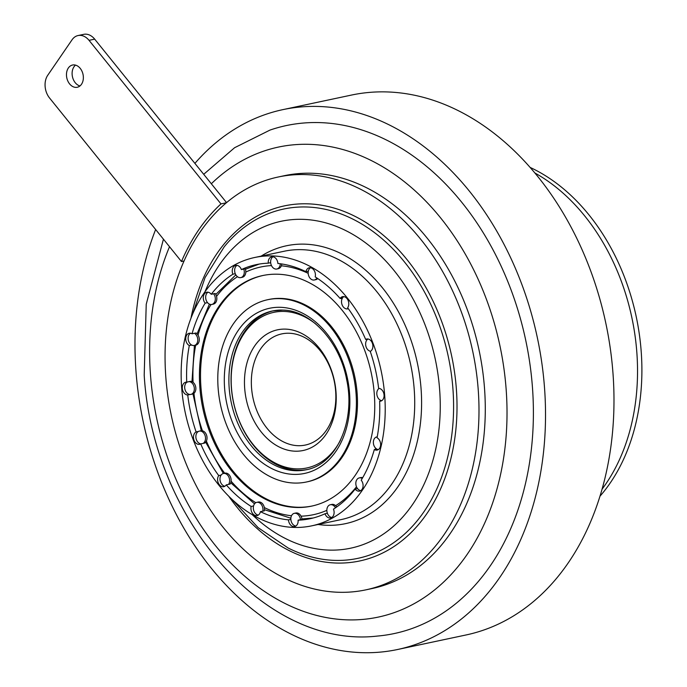 <?xml version="1.0" encoding="UTF-8"?>
<svg xmlns="http://www.w3.org/2000/svg" width="687" height="687" viewBox="0 0 687 687"><rect width="100%" height="100%" fill="white"/><g stroke="black" fill="none" stroke-linecap="round" stroke-linejoin="round"><path stroke-width="1.03" d="M273.486 310.773A81.169 59.262 -102 0 0 232.3 395.884A81.169 59.262 -102 0 0 297.746 470.243A81.169 59.262 -102 0 0 307.183 469.539M279.832 298.639A93.174 68.039 78 0 1 355.093 384.875A93.174 68.039 78 0 1 306.436 481.991A93.174 68.039 78 0 1 294.345 483.055A93.174 68.039 78 0 1 219.084 396.82A93.174 68.039 78 0 1 267.741 299.704A93.174 68.039 78 0 1 279.832 298.639M267.741 299.704L268.823 299.472A93.174 68.039 78 0 1 280.914 298.407A93.174 68.039 78 0 1 356.184 384.651A93.174 68.039 78 0 1 307.518 481.759L306.436 481.991M312.104 506.01A117.855 86.047 78 0 1 297.351 507.238A117.855 86.047 78 0 1 202.21 398.537A117.855 86.047 78 0 1 263.164 275.453M296.269 507.47A117.855 86.047 78 0 1 201.068 398.4A117.855 86.047 78 0 1 262.614 275.564A117.855 86.047 78 0 1 277.909 274.225A117.855 86.047 78 0 1 373.11 383.294A117.855 86.047 78 0 1 311.563 506.13A117.855 86.047 78 0 1 296.269 507.47M289.175 333.238A56.815 41.486 -102 0 0 281.799 333.891A56.815 41.486 -102 0 0 252.129 393.101A56.815 41.486 -102 0 0 298.021 445.691A56.815 41.486 -102 0 0 305.397 445.039A56.815 41.486 -102 0 0 335.067 385.828A56.815 41.486 -102 0 0 289.175 333.238M315.84 324.066A79.537 58.077 -102 0 0 284.152 311.443A79.537 58.077 -102 0 0 231.502 388.249A79.537 58.077 -102 0 0 296.535 468.869A79.537 58.077 -102 0 0 340.486 440.187M295.144 451.196A61.684 45.041 78 0 1 244.709 388.679A61.684 45.041 78 0 1 285.543 329.116A61.684 45.041 78 0 1 335.977 391.633A61.684 45.041 78 0 1 295.144 451.196M599.94 496.254A191.553 139.865 -102 0 0 636.231 316.733A191.553 139.865 -102 0 0 530.141 167.43M534.907 173.004A191.553 139.865 78 0 1 602.035 489.23M397.558 649.507L466.018 634.977A275.959 201.497 -102 0 0 610.133 347.347A275.959 201.497 -102 0 0 387.219 91.938A275.959 201.497 -102 0 0 351.409 95.081L282.95 109.619A275.959 201.497 78 0 1 318.759 106.476A275.959 201.497 78 0 1 541.674 361.886A275.959 201.497 78 0 1 397.558 649.507A275.959 201.497 78 0 1 361.748 652.65A275.959 201.497 78 0 1 172.205 506.31A275.959 201.497 78 0 1 155.631 229.51M203.704 174.3L234.593 147.714L269.974 130.092A259.66 189.595 78 0 1 532.331 385.793A259.66 189.595 78 0 1 377.378 636.068C264.65 649.121 152.566 518.427 144.201 375.093L146.228 304.298L163.437 239.188M69.593 83.9A11.361 8.296 -102 0 0 77.27 87.258A11.361 8.296 -102 0 0 83.196 79.761A11.361 8.296 -102 0 0 80.233 68.382A11.361 8.296 -102 0 0 72.556 65.025A11.361 8.296 -102 0 0 66.63 72.521A11.361 8.296 -102 0 0 69.593 83.9M75.518 65.119A11.361 8.296 -102 0 0 75.235 82.698A11.361 8.296 -102 0 0 79.95 85.961M374.321 449.547A129.86 94.823 78 0 1 361.207 480.204A6.492 4.74 78 0 1 363.011 486.748A6.492 4.74 78 0 1 359.61 491.102A6.492 4.74 78 0 1 355.127 489.067A129.86 94.823 78 0 1 333.47 509.136A6.492 4.74 78 0 1 330.636 517.946A6.492 4.74 78 0 1 324.985 513.764A129.86 94.823 78 0 1 310.146 518.711A129.86 94.823 78 0 1 298.089 520.179A6.492 4.74 78 0 1 294.646 526.543A6.492 4.74 78 0 1 288.48 519.87A129.86 94.823 78 0 1 260.425 511.669A6.492 4.74 78 0 1 257.11 515.568A6.492 4.74 78 0 1 252.301 513.06A6.492 4.74 78 0 1 251.167 506.465A129.86 94.823 78 0 1 226.238 484.885A6.492 4.74 78 0 1 223.756 486.697A6.492 4.74 78 0 1 218.354 483.107A6.492 4.74 78 0 1 218.732 475.584A129.86 94.823 78 0 1 200.716 443.914A6.492 4.74 78 0 1 199.651 444.326A6.492 4.74 78 0 1 193.811 439.56A6.492 4.74 78 0 1 196.104 431.925A129.86 94.823 78 0 1 187.74 394.982A6.492 4.74 78 0 1 187.628 394.982A6.492 4.74 78 0 1 182.381 388.971A6.492 4.74 78 0 1 185.773 382.204A6.492 4.74 78 0 1 186.615 382.135A6.492 4.74 78 0 1 186.735 382.135A129.86 94.823 78 0 1 189.303 345.552A6.492 4.74 78 0 1 185.73 338.854A6.492 4.74 78 0 1 189.208 333.264A6.492 4.74 78 0 1 190.059 333.186A6.492 4.74 78 0 1 192.042 333.805A129.86 94.823 78 0 1 205.155 303.147A6.492 4.74 78 0 1 203.361 296.604A6.492 4.74 78 0 1 206.753 292.25A6.492 4.74 78 0 1 207.594 292.173A6.492 4.74 78 0 1 211.235 294.285A129.86 94.823 78 0 1 232.893 274.216A6.492 4.74 78 0 1 235.727 265.405A6.492 4.74 78 0 1 236.568 265.328A6.492 4.74 78 0 1 241.377 269.587A129.86 94.823 78 0 1 256.217 264.641A129.86 94.823 78 0 1 268.282 263.173A6.492 4.74 78 0 1 271.717 256.809A6.492 4.74 78 0 1 272.559 256.74A6.492 4.74 78 0 1 277.883 263.482A129.86 94.823 78 0 1 305.938 271.683A6.492 4.74 78 0 1 309.253 267.784A6.492 4.74 78 0 1 310.095 267.715A6.492 4.74 78 0 1 315.196 276.887A129.86 94.823 78 0 1 340.134 298.467A6.492 4.74 78 0 1 342.607 296.655A6.492 4.74 78 0 1 343.448 296.586A6.492 4.74 78 0 1 348.232 300.769A6.492 4.74 78 0 1 347.639 307.767A129.86 94.823 78 0 1 365.656 339.438A6.492 4.74 78 0 1 366.712 339.026A6.492 4.74 78 0 1 367.562 338.949A6.492 4.74 78 0 1 372.697 344.359A6.492 4.74 78 0 1 370.259 351.426A129.86 94.823 78 0 1 378.623 388.37A6.492 4.74 78 0 1 378.743 388.37A6.492 4.74 78 0 1 383.99 394.381A6.492 4.74 78 0 1 380.598 401.148A6.492 4.74 78 0 1 379.756 401.217A6.492 4.74 78 0 1 379.636 401.217A129.86 94.823 78 0 1 377.06 437.799A6.492 4.74 78 0 1 380.632 444.498A6.492 4.74 78 0 1 377.154 450.088A6.492 4.74 78 0 1 374.321 449.547L376.708 449.04A6.492 4.74 78 0 1 373.359 442.308A6.492 4.74 78 0 1 376.845 436.88A6.492 4.74 78 0 1 377.24 436.82L376.845 436.88M355.127 489.067L357.515 488.56A6.492 4.74 78 0 1 355.926 482.102A6.492 4.74 78 0 1 359.301 477.894A6.492 4.74 78 0 1 360.143 477.817A6.492 4.74 78 0 1 362.229 478.496M359.301 477.894L360.821 477.568A6.492 4.74 78 0 1 361.663 477.499A6.492 4.74 78 0 1 362.702 477.68M324.985 513.764L327.373 513.258A6.492 4.74 78 0 1 330.327 504.739A6.492 4.74 78 0 1 331.168 504.67A6.492 4.74 78 0 1 335.479 507.822M330.327 504.739L331.847 504.421A6.492 4.74 78 0 1 332.688 504.344A6.492 4.74 78 0 1 335.625 505.684A6.492 4.74 78 0 1 336.699 506.98M288.48 519.87L290.867 519.363A6.492 4.74 78 0 1 294.337 513.326A6.492 4.74 78 0 1 295.178 513.258A6.492 4.74 78 0 1 300.477 519.673L298.089 520.179M294.337 513.326L295.857 513.009A6.492 4.74 78 0 1 296.698 512.931A6.492 4.74 78 0 1 301.043 516.16A6.492 4.74 78 0 1 301.988 519.355L300.477 519.673M251.167 506.465L253.555 505.958A6.492 4.74 78 0 1 256.801 502.352A6.492 4.74 78 0 1 257.642 502.283A6.492 4.74 78 0 1 262.812 511.162L260.425 511.669M256.801 502.352L258.321 502.034A6.492 4.74 78 0 1 259.162 501.957A6.492 4.74 78 0 1 264.34 507.564A6.492 4.74 78 0 1 264.332 510.836L262.812 511.162M218.732 475.584L221.12 475.078A6.492 4.74 78 0 1 223.447 473.489A6.492 4.74 78 0 1 224.288 473.412A6.492 4.74 78 0 1 229.011 477.448A6.492 4.74 78 0 1 228.625 484.378L226.238 484.885M224.683 473.24A6.492 4.74 78 0 1 224.967 473.163A6.492 4.74 78 0 1 225.808 473.085A6.492 4.74 78 0 1 231.098 481.192A6.492 4.74 78 0 1 230.145 484.052L228.625 484.378M196.104 431.925L198.491 431.419A6.492 4.74 78 0 1 199.342 431.118A6.492 4.74 78 0 1 200.183 431.041A6.492 4.74 78 0 1 205.284 436.288A6.492 4.74 78 0 1 203.103 443.407L200.716 443.914M199.342 431.118L200.862 430.792A6.492 4.74 78 0 1 201.703 430.723A6.492 4.74 78 0 1 202.442 430.818A6.492 4.74 78 0 1 206.383 441.071A6.492 4.74 78 0 1 204.614 443.081L203.103 443.407M186.735 382.135L189.123 381.628A6.492 4.74 78 0 1 194.258 387.717A6.492 4.74 78 0 1 190.857 394.407A6.492 4.74 78 0 1 190.127 394.475A6.492 4.74 78 0 1 190.007 394.475A6.492 4.74 78 0 1 184.889 389.117A6.492 4.74 78 0 1 187.25 382.032M192.042 333.805L195.95 332.98A6.492 4.74 78 0 1 198.036 335.11A6.492 4.74 78 0 1 195.812 345.14A6.492 4.74 78 0 1 195.701 345.166A126.614 92.453 -102 0 0 193.081 382.315A6.492 4.74 78 0 1 193.949 393.308A6.492 4.74 78 0 1 192.369 394.08L190.857 394.407M211.235 294.285L215.143 293.452A6.492 4.74 78 0 1 216.551 296.398A6.492 4.74 78 0 1 213.356 304.126L211.836 304.444A6.492 4.74 78 0 1 207.543 302.641L205.155 303.147M241.377 269.587L245.285 268.763A6.492 4.74 78 0 1 245.809 272.052A6.492 4.74 78 0 1 242.331 277.273L240.811 277.6A6.492 4.74 78 0 1 235.28 273.709L232.893 274.216M379.636 401.217L381.5 400.813M190.127 394.475L187.74 394.982M189.123 381.628L190.643 381.311A6.492 4.74 78 0 1 193.081 382.315M194.43 333.298A6.492 4.74 78 0 1 197.779 340.031A6.492 4.74 78 0 1 194.292 345.458A6.492 4.74 78 0 1 191.69 345.046L189.303 345.552M280.279 263.756A6.492 4.74 78 0 1 276.801 269.012A6.492 4.74 78 0 1 270.669 262.666L268.282 263.173M272.499 255.933A137.168 100.156 78 0 1 383.303 382.891A137.168 100.156 78 0 1 311.666 525.856A137.168 100.156 78 0 1 293.864 527.418A137.168 100.156 78 0 1 183.068 400.461A137.168 100.156 78 0 1 254.697 257.496A137.168 100.156 78 0 1 272.499 255.933M305.586 174.601A211.029 154.086 78 0 1 476.048 369.915A211.029 154.086 78 0 1 365.845 589.858A211.029 154.086 78 0 1 338.459 592.263A211.029 154.086 78 0 1 167.997 396.949A211.029 154.086 78 0 1 278.209 177.006A211.029 154.086 78 0 1 305.586 174.601M278.209 177.006L284.495 175.666A211.029 154.086 78 0 1 311.881 173.261A211.029 154.086 78 0 1 482.343 368.575A211.029 154.086 78 0 1 372.139 588.527L365.845 589.858M316.922 278.003A6.492 4.74 78 0 1 314.337 279.987A6.492 4.74 78 0 1 309.605 277.608A6.492 4.74 78 0 1 308.326 271.176L305.938 271.683M348.292 308.669A6.492 4.74 78 0 1 347.691 308.849A6.492 4.74 78 0 1 342.358 305.414A6.492 4.74 78 0 1 342.512 297.96L340.134 298.467M367.854 338.974L365.656 339.438M381.74 400.676A6.492 4.74 78 0 1 377 395.274A6.492 4.74 78 0 1 379.138 388.404M342.512 297.96A6.492 4.74 78 0 1 343.852 296.621M308.326 271.176A6.492 4.74 78 0 1 310.49 267.75M270.669 262.666A6.492 4.74 78 0 1 272.962 256.775M235.28 273.709A6.492 4.74 78 0 1 236.963 265.362M207.543 302.641A6.492 4.74 78 0 1 207.998 292.207M191.69 345.046A6.492 4.74 78 0 1 188.161 339.18A6.492 4.74 78 0 1 190.454 333.229M200.896 443.871A6.492 4.74 78 0 1 196.018 438.297A6.492 4.74 78 0 1 198.491 431.419M224.907 486.224A6.492 4.74 78 0 1 220.433 481.827A6.492 4.74 78 0 1 221.12 475.078M258.26 515.095A6.492 4.74 78 0 1 253.555 505.958M295.796 526.07A6.492 4.74 78 0 1 290.867 519.363M331.787 517.483A6.492 4.74 78 0 1 327.373 513.258M360.761 490.638A6.492 4.74 78 0 1 357.515 488.56M378.305 449.616A6.492 4.74 78 0 1 376.708 449.04M370.559 351.263A6.492 4.74 78 0 1 365.81 345.853A6.492 4.74 78 0 1 367.957 338.983M317.763 278.57A6.492 4.74 78 0 1 317.755 278.587A6.492 4.74 78 0 1 315.857 279.661L314.337 279.987M281.764 263.971A6.492 4.74 78 0 1 281.344 265.8A6.492 4.74 78 0 1 278.321 268.686L276.801 269.012M243.765 269.081A6.492 4.74 78 0 1 240.811 277.6M213.623 293.778A6.492 4.74 78 0 1 215.211 300.236A6.492 4.74 78 0 1 211.836 304.444M181.471 261.541A214.275 156.456 78 0 1 220.974 203.91L89.035 40.344A16.23 11.851 -102 0 0 78.069 35.544A16.23 11.851 -102 0 0 72.049 39.794L47.747 75.261A16.23 11.851 -102 0 0 49.533 97.975L181.471 261.541L184.056 260.991M220.974 203.91L226.409 202.751M226.555 202.631L94.677 39.142L89.035 40.344M78.069 35.544L83.711 34.35A16.23 11.851 78 0 1 94.677 39.142M194.893 163.386A275.959 201.497 78 0 1 282.95 109.619M282.245 310.052A81.169 59.262 -102 0 0 272.404 310.988A81.169 59.262 -102 0 0 230.016 395.583A81.169 59.262 -102 0 0 295.582 470.707A81.169 59.262 -102 0 0 306.11 469.779C335.883 464.738 355.857 422.024 346.686 379.774C339.696 341.345 310.335 310.112 282.58 310.095L272.404 310.988M280.511 307.312A84.415 61.632 78 0 1 349.528 392.87A84.415 61.632 78 0 1 293.667 474.382A84.415 61.632 78 0 1 224.649 388.816A84.415 61.632 78 0 1 280.511 307.312M308.171 273.323A126.614 92.453 -102 0 0 281.344 265.8M341.92 299.188A126.614 92.453 -102 0 0 341.087 298.261M375.351 449.324A126.614 92.453 -102 0 0 375.669 448.233M335.625 505.684A126.614 92.453 -102 0 0 356.484 486.765M301.043 516.16A126.614 92.453 -102 0 0 326.849 510.338M169.517 246.719A240.244 175.417 -102 0 0 150.599 376.33A240.244 175.417 -102 0 0 347.029 619.846A240.244 175.417 -102 0 0 506.036 387.863A240.244 175.417 -102 0 0 393.952 173.991A240.244 175.417 -102 0 0 211.33 183.764M261.129 256.131A142.037 103.711 78 0 1 304.891 244.16A142.037 103.711 78 0 1 421.019 388.129A142.037 103.711 78 0 1 327.012 525.28A142.037 103.711 78 0 1 318.098 524.49M311.666 525.856L341.173 519.587A137.168 100.156 -102 0 0 412.81 376.622A137.168 100.156 -102 0 0 302.014 249.673A137.168 100.156 -102 0 0 284.212 251.236L254.697 257.496M252.301 514.718A167.113 122.02 -102 0 0 328.961 550.089A167.113 122.02 -102 0 0 439.568 388.73A167.113 122.02 -102 0 0 302.933 219.351A167.113 122.02 -102 0 0 204.984 291.795M192.669 314.011L205.052 277.6L224.185 246.856A178.551 130.375 78 0 1 306.883 207.002A178.551 130.375 78 0 1 452.862 387.983A178.551 130.375 78 0 1 334.689 560.386A178.551 130.375 78 0 1 288.102 547.977L258.132 527.65L232.026 499.415M190.977 318.227A181.488 132.514 78 0 1 307.888 203.833A181.488 132.514 78 0 1 456.271 387.786A181.488 132.514 78 0 1 336.158 563.031A181.488 132.514 78 0 1 228.762 496.246M264.34 507.564A126.614 92.453 -102 0 0 291.511 515.757M231.098 481.192A126.614 92.453 -102 0 0 255.813 502.729M206.383 441.071A126.614 92.453 -102 0 0 224.675 473.223M193.949 393.308A126.614 92.453 -102 0 0 202.442 430.818M211.021 304.521A126.614 92.453 -102 0 0 198.036 335.11M237.462 276.706A126.614 92.453 -102 0 0 216.551 296.398M271.485 265.594A126.614 92.453 -102 0 0 245.809 272.052M313.152 517.998L301.945 518.968M223.447 473.489L224.967 473.163M347.691 308.849L348.326 308.721M194.292 345.458L195.812 345.14M259.248 264.066L245.431 269.218M235.856 274.869L215.787 294.44M209.38 304.109L197.066 333.856M194.421 345.432L191.991 381.654M192.97 393.9L201.3 430.732M205.679 442.17L223.352 473.506M230.755 482.789L254.516 503.88M264.486 509.711L290.876 518.221"/></g></svg>
